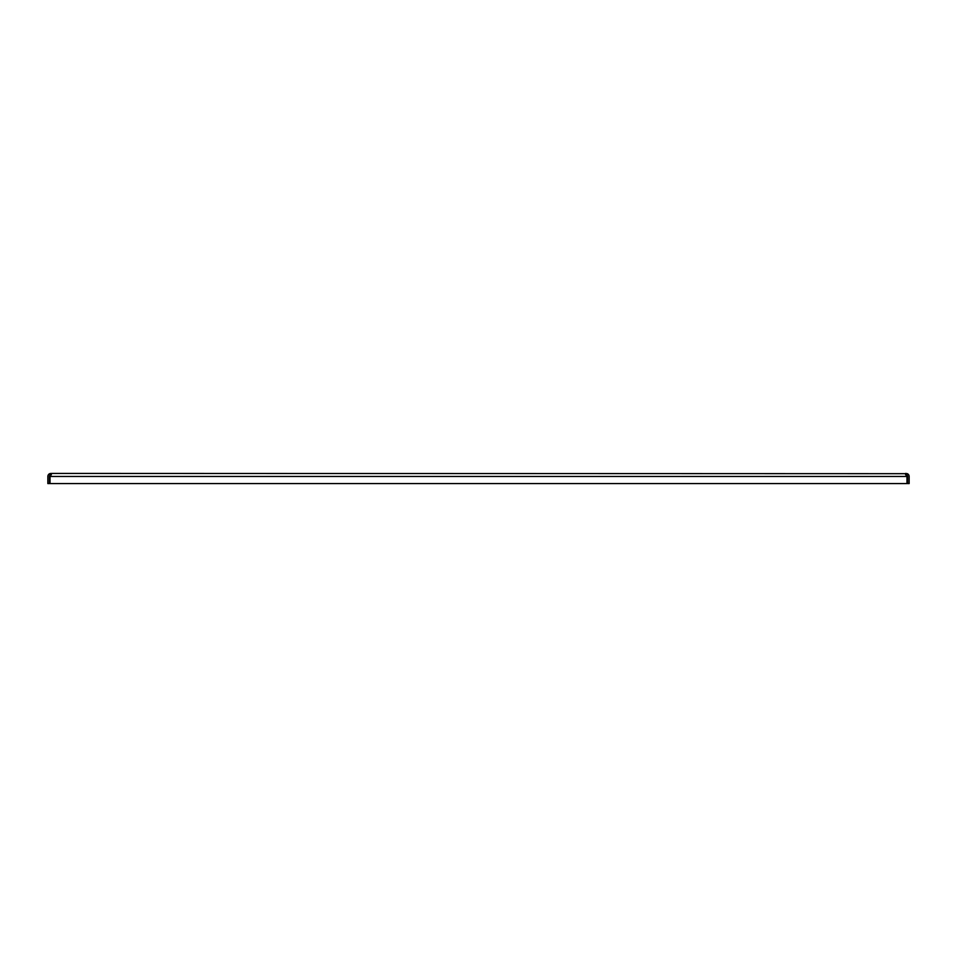 <?xml version="1.0" encoding="UTF-8"?>
<svg xmlns="http://www.w3.org/2000/svg" width="957" height="957" viewBox="0 0 957 957"><rect width="100%" height="100%" fill="white"/><g stroke="black" fill="none" stroke-linecap="round" stroke-linejoin="round"><path stroke-width="1.44" d="M907.332 473.679L906.722 475.067A1.531 1.531 0 0 1 907.619 476.466L907.619 483.584L909.15 483.584L909.15 476.466A3.05 3.05 0 0 0 907.332 473.679L50.9 473.416L50.278 475.067A1.531 1.531 0 0 0 49.381 476.466L49.381 483.584L47.85 483.584L47.85 476.466A3.05 3.05 0 0 1 49.668 473.679L50.278 475.067M51.295 474.935L51.295 473.416L50.039 475.234L50.039 483.584L906.961 483.584L906.961 476.466L50.039 476.466M905.454 473.715L905.705 474.935M906.1 473.416L906.722 475.067M905.705 473.416L906.961 475.234L906.219 474.947M906.961 475.234L906.961 476.466M50.9 473.416L49.668 473.679"/></g></svg>
